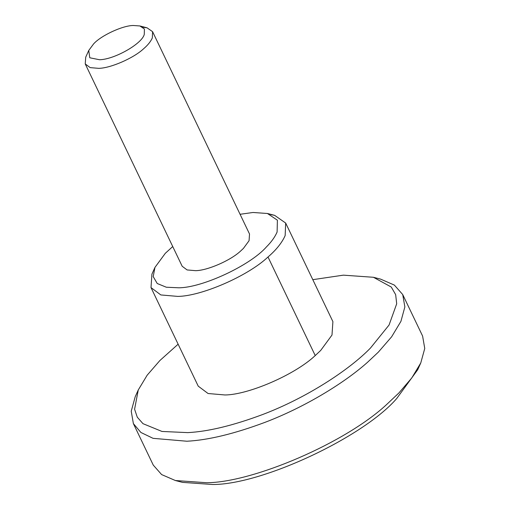 <?xml version="1.0" encoding="UTF-8"?>
<svg xmlns="http://www.w3.org/2000/svg" width="510" height="510" viewBox="0 0 510 510"><rect width="100%" height="100%" fill="white"/><g stroke="black" fill="none" stroke-linecap="round" stroke-linejoin="round"><path stroke-width="0.76" d="M142.774 27.221L147.052 27.82L152.579 31.671L152.324 37.925C150.756 41.488 147.894 45.059 143.743 48.641C133.448 58.363 110.147 68.283 98.628 68.34L90.168 67.62L85.246 63.935L85.705 57.209L88.753 50.458L89.779 57.783L99.52 59.734C114.323 59.53 142.099 43.784 144.273 34.38L144.406 29.019L139.88 25.959L133.333 25.5C122.802 25.455 101.044 35.515 93.604 43.905L88.753 50.458M420.769 362.948L417.722 369.699L396.755 398.469C363.483 437.178 261.808 484.781 212.657 484.5L182.548 482.377L175.37 480.522L206.786 482.734C252.871 482.492 346.067 442.82 387.262 403.926L398.897 392.961L411.761 377.974L420.769 362.948L424.753 348.457L422.605 336.058L402.721 294.557L404.87 306.924L400.917 321.37L391.629 336.804L378.305 352.174L367.378 362.425C343.67 383.539 304.196 407.445 264.888 422.388C234.186 433.844 208.195 440.124 186.902 441.233L153.064 438.332L140.881 432.461L133.378 423.6L131.229 411.2L135.214 396.716L138.267 389.959L134.589 409.237L137.292 417.206L142.972 423.663L161.989 431.454L187.801 432.62C208.201 431.562 233.115 425.544 262.535 414.566C306.268 398.017 349.076 370.158 370.54 347.96L389.053 325.029L396.691 303.794L395.664 294.659L391.266 287.034L373.441 277.281L343.332 275.158L312.796 279.671M133.378 423.6L153.268 465.107L161.619 474.574L175.37 480.522M178.13 344.193L159.904 360.506L147.16 375.201L138.267 389.959M373.441 277.281L380.619 279.136L394.364 285.084L402.721 294.557M270.708 214.576L274.622 215.347L285.676 223.055L285.16 235.556C282.017 242.69 276.299 249.836 268.005 256.995C247.401 276.439 200.806 296.278 177.767 296.399L160.841 294.946L151.005 287.583L151.923 274.138L154.97 267.38L153.21 276.599L157.22 283.503L166.317 287.226L178.659 287.787C201.998 287.901 250.244 265.455 266.386 246.967C271.377 241.982 274.947 236.997 277.108 232.018L277.402 220.212L267.444 213.492L253.043 212.479L240.076 214.289M172.737 246.547L165.316 253.298L154.97 267.38M85.246 63.935L182.185 266.265L187.106 269.943L195.566 270.67C207.085 270.612 230.386 260.693 240.688 250.971L243.417 248.408L249.071 240.707L249.517 234.001L152.579 31.671M151.005 287.583L198.231 386.153L208.067 393.516L224.993 394.969C248.032 394.848 294.627 375.009 315.231 355.566L320.694 350.44L331.997 335.038L332.903 321.625L285.676 223.055M268.005 256.995L315.231 355.566M147.052 27.82L139.88 25.959M274.622 215.347L267.444 213.492"/></g></svg>
